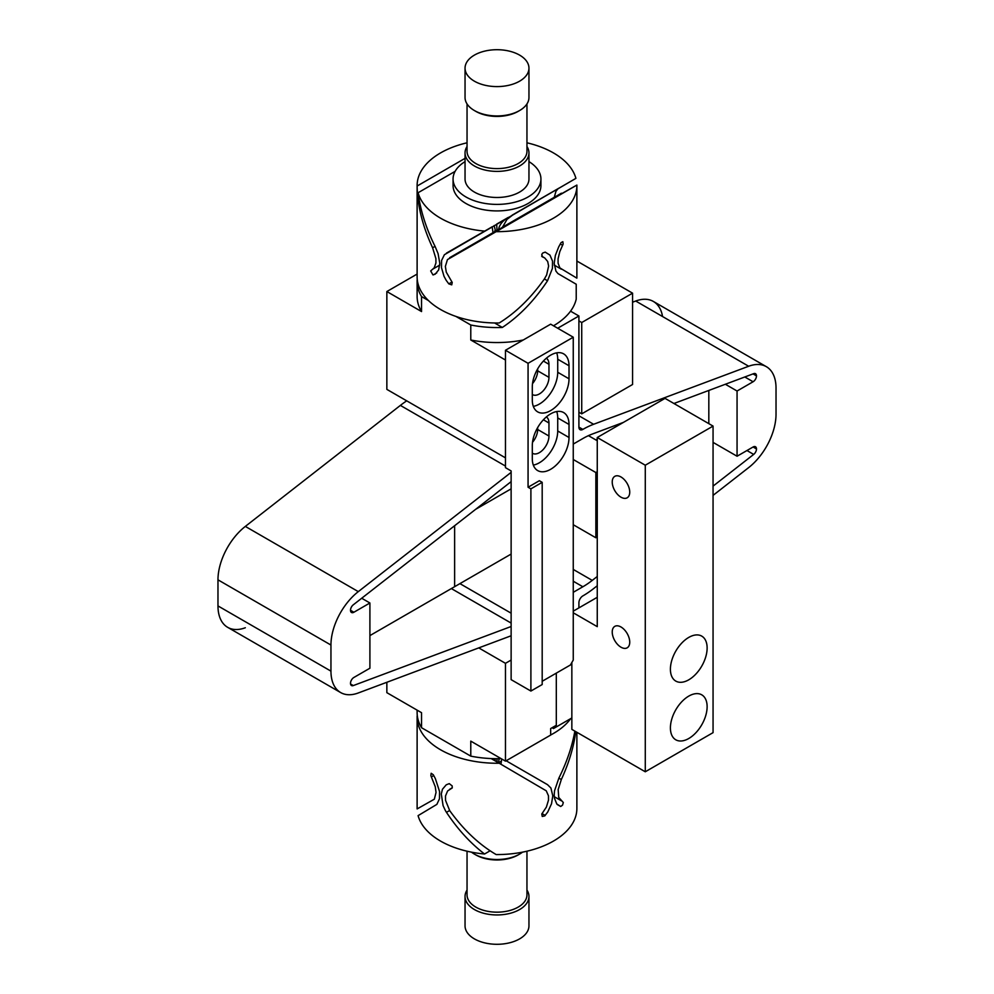 <?xml version="1.0" encoding="UTF-8"?>
<svg xmlns="http://www.w3.org/2000/svg" width="994" height="994" viewBox="0 0 994 994"><rect width="100%" height="100%" fill="white"/><g stroke="black" fill="none" stroke-linecap="round" stroke-linejoin="round"><path stroke-width="1.49" d="M688.767 696.111A25.956 14.985 120 0 0 671.807 718.997A25.956 14.985 120 0 0 675.783 739.797A25.956 14.985 120 0 0 688.767 738.505A25.956 14.985 120 0 0 705.728 715.63A25.956 14.985 120 0 0 701.752 694.831A25.956 14.985 120 0 0 688.767 696.111M688.767 637.415A25.956 14.985 120 0 0 671.807 660.289A25.956 14.985 120 0 0 675.783 681.089A25.956 14.985 120 0 0 688.767 679.809A25.956 14.985 120 0 0 705.728 656.935A25.956 14.985 120 0 0 701.752 636.123A25.956 14.985 120 0 0 688.767 637.415M612.229 632.035A12.388 7.144 60 0 1 614.801 626.369A12.388 7.144 60 0 1 624.331 629.687A12.388 7.144 60 0 1 629.736 642.136A12.388 7.144 60 0 1 627.177 647.815A12.388 7.144 60 0 1 617.634 644.497A12.388 7.144 60 0 1 612.229 632.035M612.229 482.015A12.388 7.144 60 0 1 614.801 476.35A12.388 7.144 60 0 1 624.331 479.667A12.388 7.144 60 0 1 629.736 492.129A12.388 7.144 60 0 1 627.177 497.795A12.388 7.144 60 0 1 617.634 494.478A12.388 7.144 60 0 1 612.229 482.015M571.848 662.526L571.848 729.385L645.28 771.779L645.28 465.217L597.257 437.497L597.257 626.655L573.252 612.789M597.257 597.295L573.252 611.161M645.28 771.779L713.058 732.64L713.058 426.091L665.048 398.37L597.257 437.497M713.058 426.091L645.28 465.217M467.043 142.801A79.88 46.122 -0 0 0 417.12 185.555A79.88 46.122 -0 0 0 417.12 186.027C417.443 205.721 422.612 226.297 432.601 247.767L435.906 258.626L435.931 262.988L434.216 267.796L430.688 270.952L432.949 274.903L435.136 274.22L438.64 269.946L439.808 263.41L438.068 253.569L435.136 246.549C426.091 228.409 420.412 210.467 418.089 192.737L455.115 171.366M465.043 68.151L465.043 97.499A31.957 18.451 -0 0 0 474.411 110.545L475.815 111.353A29.957 17.296 -0 0 0 475.815 111.365L474.411 110.545A31.957 18.451 -0 0 0 519.589 110.545A31.957 18.451 -0 0 0 528.957 97.499L528.957 68.151A31.957 18.451 -0 0 0 519.589 55.105A31.957 18.451 -0 0 0 474.411 55.105A31.957 18.451 -0 0 0 465.043 68.151A31.957 18.451 -0 0 0 474.411 81.197A31.957 18.451 -0 0 0 509.226 85.186A31.957 18.451 -0 0 0 528.957 68.151M475.815 111.365A29.957 17.296 -0 0 0 518.185 111.353L519.589 110.545M467.043 103.923L467.043 151.312A29.957 17.296 -0 0 0 475.815 163.538A29.957 17.296 -0 0 0 508.468 167.29A29.957 17.296 -0 0 0 526.957 151.312L526.957 103.923M467.043 146.516A31.957 18.451 -0 0 0 465.043 152.939A31.957 18.451 -0 0 0 474.411 165.986A31.957 18.451 -0 0 0 509.226 169.986A31.957 18.451 -0 0 0 528.957 152.939A31.957 18.451 -0 0 0 526.957 146.516M465.043 152.939L465.043 179.032A31.957 18.451 -0 0 0 474.411 192.078A31.957 18.451 -0 0 0 509.226 196.079A31.957 18.451 -0 0 0 528.957 179.032L528.957 152.939M465.043 161.624A43.935 25.372 -0 0 0 453.065 179.032L453.065 185.555A43.935 25.372 -0 0 0 465.938 203.484A43.935 25.372 -0 0 0 513.811 208.988A43.935 25.372 -0 0 0 540.935 185.555L540.935 179.032A43.935 25.372 -0 0 0 528.957 161.624M453.065 179.032A43.935 25.372 -0 0 0 465.938 196.961A43.935 25.372 -0 0 0 513.811 202.465A43.935 25.372 -0 0 0 540.935 179.032M417.12 185.555L417.12 276.866A79.88 46.122 -0 0 0 440.516 309.482A79.88 46.122 -0 0 0 499.212 322.975C515.849 312.675 530.908 298.001 544.377 278.954L546.613 275.052L548.626 266.044L547.694 261.497L544.712 257.931L541.991 256.626M494.577 322.963L502.343 327.448C519.241 316.216 534.312 300.648 547.532 280.768L552.415 268.392L552.527 261.087L549.955 255.11L545.209 252.116L542.699 253.06L541.755 254.452L542.525 256.937M502.343 327.448A79.88 46.122 180 0 1 470.783 325.001L470.783 339.998A79.88 46.122 -0 0 0 523.266 339.985M553.472 325.796A79.88 46.122 -0 0 0 576.222 299.119L576.222 284.234L557.957 273.586L555.932 271.113L554.192 263.41L555.36 255.458L558.69 246.922L561.051 242.635L562.84 241.691L563.138 244.064L559.796 251.644L558.069 258.887L558.094 263.199L559.883 267.92L576.855 278.146A79.88 46.122 -0 0 0 576.88 276.866L576.88 185.555A79.88 46.122 -0 0 0 576.88 185.07L512.655 221.401M554.254 197.321L555.957 191.27L557.994 188.798L575.911 178.361A79.88 46.122 -0 0 0 553.484 152.939A79.88 46.122 -0 0 0 526.957 142.801M575.911 178.361L444.405 254.712L441.584 260.465L441.473 267.635L444.045 276.369L446.169 280.296L448.791 283.862L451.761 284.856L452.208 282.42L446.281 272.157L445.362 266.404L447.449 259.596L496.168 231.664A79.88 46.122 -0 0 0 576.88 185.555M484.55 231.105A79.88 46.122 180 0 1 440.516 218.158A79.88 46.122 180 0 1 418.089 192.737M501.734 227.775L497.05 230.409M495.584 231.192L494.142 225.563M496.689 224.097L497 230.372L449.735 257.657M493.024 232.671L492.328 227.862L491.322 227.377L491.955 226.831M513.935 220.606L502.057 227.464M512.183 215.151L558.864 188.201M502.517 227.191L506.977 219.413L513.538 214.369M554.254 265.1L561.312 269.175M494.788 230.77L495.559 231.204M496.168 231.664L576.88 185.07M497 223.923L508.344 217.375C502.579 220.78 499.311 224.855 498.528 229.589M446.468 253.097L491.247 227.328M417.12 281.439L417.12 296.436A79.88 46.122 -0 0 0 421.543 311.569L421.543 296.572A79.88 46.122 180 0 1 417.12 281.439A79.88 46.122 180 0 1 417.219 279.152M421.543 296.572L428.476 300.573M455.935 316.427L470.783 325.001M470.783 339.998L505.474 360.027L505.474 457.861L386.852 389.375L386.852 291.54L421.543 311.569M386.852 291.54L417.12 274.071M465.043 158.357L417.12 186.027M511.127 626.506L353.292 685.574A4.796 2.771 -60 0 1 350.497 683.338A4.796 2.771 -60 0 0 353.292 685.574L350.547 683.984L353.292 685.574L511.127 626.506L353.292 685.574A4.796 2.771 -60 0 1 351.491 685.525A4.796 2.771 -60 0 1 350.497 683.338A4.796 2.771 -60 0 1 353.889 677.461L369.905 668.216L369.905 602.985L353.889 612.242A4.796 2.771 -60 0 1 351.491 612.478A4.796 2.771 -60 0 1 350.497 610.279A4.796 2.771 -60 0 1 353.292 604.812L511.127 481.63L353.292 604.812A4.796 2.771 -60 0 0 350.497 610.279A4.796 2.771 -60 0 1 353.292 604.812L511.127 481.63M713.058 442.38L737.063 456.234L713.058 442.38L737.063 456.234L753.092 446.989A4.796 2.771 -60 0 1 755.49 446.753A4.796 2.771 -60 0 1 756.484 448.94A4.796 2.771 -60 0 1 753.676 454.42L713.058 486.116L753.676 454.42L746.954 450.531L753.676 454.42L713.058 486.116M673.932 403.502L753.676 373.657A4.796 2.771 -60 0 1 756.484 375.894L753.03 373.893L756.484 375.894A4.796 2.771 -60 0 0 753.676 373.657L673.932 403.502L753.676 373.657A4.796 2.771 -60 0 1 755.49 373.694A4.796 2.771 -60 0 1 756.484 375.894A4.796 2.771 -60 0 1 753.092 381.758L737.063 391.015L725.359 384.256M361.704 598.251L369.905 602.985L361.704 598.251L369.905 602.985L353.889 612.242L350.497 610.279A4.796 2.771 -60 0 0 353.889 612.242L350.497 610.279A4.796 2.771 -60 0 0 353.889 612.242L350.497 610.279M753.676 454.42A4.796 2.771 -60 0 0 756.484 448.94L753.092 446.989A4.796 2.771 -60 0 1 756.484 448.94A4.796 2.771 -60 0 0 753.092 446.989L737.063 456.234L737.063 391.015L753.092 381.758L744.804 376.974L753.092 381.758L737.063 391.015L737.063 456.234L753.092 446.989L756.484 448.94A4.796 2.771 -60 0 1 753.676 454.42L746.954 450.531M573.252 592.312L582.857 586.771L573.252 581.217L582.857 586.771L573.252 592.312L582.857 586.771A76.687 44.27 120 0 0 592.25 580.397L597.257 576.483L592.25 580.397L573.252 569.425M623.4 422.4L592.25 434.067A76.687 44.27 -60 0 0 582.857 438.54L573.252 444.082L582.857 438.54A76.687 44.27 -60 0 1 592.25 434.067L623.4 422.4L592.25 434.067A76.687 44.27 -60 0 0 582.857 438.54L573.252 444.082M552.068 727.732L553.484 728.552L552.068 727.732L553.484 728.552L571.848 717.954L553.484 728.552L553.484 726.912M578.906 607.893L578.906 602.749A5.591 3.231 -60 0 1 582.857 595.903A87.87 50.731 -60 0 0 593.617 588.597A87.87 50.731 -60 0 1 582.857 595.903A5.591 3.231 -60 0 0 578.906 602.749A5.591 3.231 -60 0 1 582.857 595.903A87.87 50.731 -60 0 0 593.617 588.597L597.257 585.752M582.857 429.408A87.87 50.731 -60 0 1 593.617 424.276A87.87 50.731 -60 0 0 582.857 429.408A5.591 3.231 -60 0 1 578.906 427.122L582.857 429.408A5.591 3.231 -60 0 1 578.906 427.122L582.857 429.408A5.591 3.231 -60 0 1 580.061 429.681A5.591 3.231 -60 0 1 578.906 427.122L582.857 429.408A87.87 50.731 -60 0 1 593.617 424.276L748.668 366.252A46.78 27.012 -60 0 1 766.337 366.674A46.78 27.012 -60 0 1 776.028 388.082L776.028 414.175A46.78 27.012 -60 0 1 748.668 467.59L713.058 495.385M578.906 427.122L578.906 315.993L557.696 328.231L578.906 315.993L570.544 311.172L578.906 315.993L578.906 427.122L578.906 315.993L557.696 328.231M217.972 579.825L330.952 645.044A46.78 27.012 -60 0 1 358.3 591.629L245.332 526.41A46.78 27.012 -60 0 0 217.972 579.825L217.972 605.918A46.78 27.012 -60 0 0 245.332 627.748A46.78 27.012 -60 0 1 217.972 605.918L217.972 579.825A46.78 27.012 -60 0 1 245.332 526.41A46.78 27.012 -60 0 0 217.972 579.825L330.952 645.044L330.952 671.136A46.78 27.012 -60 0 0 358.3 692.967L511.127 635.775L358.3 692.967A46.78 27.012 -60 0 1 340.644 692.557L227.663 627.326A46.78 27.012 -60 0 1 217.972 605.918L217.972 579.825L330.952 645.044A46.78 27.012 -60 0 1 358.3 591.629L511.127 472.361L358.3 591.629L245.332 526.41L400.383 405.403A87.87 50.731 -60 0 1 406.708 400.843A87.87 50.731 -60 0 0 400.383 405.403A87.87 50.731 -60 0 1 406.708 400.843M340.644 692.557A46.78 27.012 -60 0 1 330.952 671.136L217.972 605.918M632.569 302.201L635.7 301.033A46.78 27.012 -60 0 1 653.356 301.443L766.337 366.674M369.905 635.601L454.631 586.684L369.905 635.601L454.631 586.684L454.631 525.714L454.631 586.684L511.127 554.068L454.631 586.684L454.631 525.714L454.631 586.684L454.631 525.714L454.631 586.684L511.127 554.068M475.617 509.338L511.127 488.849M597.257 439.112L595.853 439.932L588.436 435.645L597.257 440.74L588.436 435.645L595.853 439.932L597.257 439.112L595.853 439.932L588.436 435.645L597.257 440.74M708.821 390.443L708.821 423.643M597.257 471.728L595.853 472.535L597.257 471.728L595.853 472.535L595.853 537.766L573.252 524.72L595.853 537.766L597.257 536.946M595.853 537.766L595.853 472.535L573.252 459.501L595.853 472.535L595.853 537.766L573.252 524.72M576.88 261.024L632.569 293.168L632.569 384.492L581.726 413.839L581.726 322.528L632.569 293.168L576.88 261.024L632.569 293.168L632.569 384.492L581.726 413.839L578.906 412.212L581.726 413.839L581.726 322.528L578.906 320.888L581.726 322.528L632.569 293.168L632.569 384.492L581.726 413.839L581.726 322.528L578.906 320.888M576.88 807.973A79.88 46.122 180 0 1 576.88 808.445A79.88 46.122 180 0 1 496.168 854.567C479.083 844.552 463.602 829.928 449.735 810.706L445.536 800.356L445.498 795.995L447.611 790.963L452.208 787.969L452.195 785.931L449.263 783.632L446.244 784.813L442.454 789.248L441.299 793.982L443.076 805.587L445.374 810.557L446.468 812.346L449.623 810.532M500.976 764.249L501.597 759.578M526.957 851.199L526.957 894.873A29.957 17.296 180 0 1 508.468 910.852A29.957 17.296 180 0 1 475.815 907.1A29.957 17.296 180 0 1 467.043 894.873L467.043 851.199M526.957 890.077A31.957 18.451 180 0 1 528.957 896.501A31.957 18.451 180 0 1 509.226 913.548A31.957 18.451 180 0 1 474.411 909.547A31.957 18.451 180 0 1 465.043 896.501A31.957 18.451 180 0 1 467.043 890.077M475.815 854.915L474.411 854.107L475.815 854.915A29.957 17.296 180 0 0 518.185 854.915L519.589 854.107A31.957 18.451 180 0 1 474.411 854.107L474.411 854.107A31.957 18.451 180 0 1 471.467 852.144M528.957 896.501L528.957 925.849A31.957 18.451 180 0 1 519.589 938.895A31.957 18.451 180 0 1 474.411 938.895A31.957 18.451 180 0 1 465.043 925.849L465.043 896.501M491.123 758.559L499.212 763.23A79.88 46.122 180 0 1 440.516 749.749A79.88 46.122 180 0 1 417.12 717.134A79.88 46.122 180 0 1 417.145 715.854L417.331 715.966M417.12 710.151L417.12 712.561A79.88 46.122 -0 0 0 421.543 727.707L421.543 712.698L386.852 692.669L386.852 682.282M446.468 812.346C457.662 829.244 470.348 843.123 484.55 854.008A79.88 46.122 -0 0 1 440.516 841.061A79.88 46.122 -0 0 1 418.089 815.639L436.875 804.37L439.472 798.741L439.572 791.572L435.372 778.625L433.297 774.748L431.16 773.27L430.849 775.631L435.273 786.751L436.043 792.429L434.341 799.188L417.12 808.93A79.88 46.122 180 0 1 417.12 808.445L417.12 717.134M499.212 763.23L546.265 790.826L548.464 795.784L548.502 800.095L546.377 807.116L541.792 813.987L542.239 816.434L544.737 815.9L547.756 811.999L551.546 803.711L552.776 795.809L550.912 788.006L547.532 784.676L506.132 760.77L547.532 784.676M558.864 778.128L554.528 790.826L554.192 794.989L554.428 798.132L556.802 803.997L560.703 806.494L562.529 805.152L563.312 802.531L558.74 797.424L558.168 789.571L561.312 779.544L558.864 778.128C566.704 762.435 572.047 746.767 574.867 731.124M499.174 758.67L498.416 762.771L500.976 761.329L498.441 762.796M495.459 761.069L494.826 758.67M497 758.683L497 761.951M484.55 854.008L490.092 850.802M575.787 731.659C573.637 747.376 568.817 763.342 561.312 779.544M511.127 660.066L505.474 663.321L505.474 761.155L470.783 741.126L470.783 756.136A79.88 46.122 -0 0 0 501.088 758.633M470.783 756.136L421.543 727.707M570.705 718.612A79.88 46.122 180 0 1 550.664 734.988M505.474 761.155L550.664 735.075L550.664 728.552L556.305 725.285L556.305 673.124M505.474 663.321L478.748 647.889M522.533 852.144A31.957 18.451 180 0 1 519.589 854.107M505.474 467.665L505.474 350.261L528.062 363.307L528.062 487.234L530.895 488.862L530.895 691.054L511.127 679.647L511.127 470.932L505.474 467.665M528.062 363.307L573.252 337.214L550.664 324.168L505.474 350.261M532.511 442.305A13.581 7.84 120 0 0 537.667 429.507L537.667 427.582M537.667 368.873L537.667 370.812A13.581 7.84 120 0 1 532.511 383.609M573.252 337.214L573.252 660.078L570.432 664.974L542.19 681.275M530.895 691.054L542.19 684.543L542.19 482.338L530.895 488.862M569.015 437.497A25.956 14.985 120 0 1 557.684 463.626A25.956 14.985 120 0 1 537.679 470.584A25.956 14.985 120 0 1 532.299 458.694L532.299 445.647A25.956 14.985 120 0 1 543.631 419.53A25.956 14.985 120 0 1 563.648 412.572A25.956 14.985 120 0 1 569.015 424.45L569.015 437.497L557.721 430.974A25.956 14.985 120 0 1 533.331 465.08M569.015 378.801L569.015 365.755A25.956 14.985 120 0 0 563.648 353.864A25.956 14.985 120 0 0 543.631 360.822A25.956 14.985 120 0 0 532.299 386.952L532.299 399.998A25.956 14.985 120 0 0 537.679 411.876A25.956 14.985 120 0 0 557.684 404.918A25.956 14.985 120 0 0 569.015 378.801L557.721 372.278A25.956 14.985 120 0 1 533.331 406.372M542.19 482.338L539.369 480.711L528.062 487.234M532.299 394.469A13.581 7.84 120 0 0 532.573 394.63A13.581 7.84 120 0 0 543.035 390.99A13.581 7.84 120 0 0 548.961 377.335L537.667 370.812M569.015 365.755L557.721 359.232L557.721 372.278M557.721 359.232A25.956 14.985 120 0 0 556.702 352.845M548.961 377.335L548.961 364.289A13.581 7.84 120 0 0 546.377 358.213M532.299 453.165A13.581 7.84 120 0 0 532.573 453.339A13.581 7.84 120 0 0 543.035 449.698A13.581 7.84 120 0 0 548.961 436.031L537.667 429.507M569.015 424.45L557.721 417.927L557.721 430.974M557.721 417.927A25.956 14.985 120 0 0 556.702 411.553M548.961 436.031L548.961 422.984A13.581 7.84 120 0 0 546.377 416.908M753.092 381.758A4.796 2.771 -60 0 0 756.484 375.894A4.796 2.771 -60 0 1 753.092 381.758L744.804 376.974M353.889 677.461L369.905 668.216L353.889 677.461A4.796 2.771 -60 0 0 350.497 683.338A4.796 2.771 -60 0 1 353.889 677.461M573.252 581.217L582.857 586.771A76.687 44.27 120 0 0 592.25 580.397L597.257 576.483M369.905 602.985L369.905 668.216L369.905 602.985L353.889 612.242M776.028 414.175A46.78 27.012 -60 0 1 748.668 467.59A46.78 27.012 -60 0 0 776.028 414.175L776.028 388.082L776.028 414.175M748.668 366.252A46.78 27.012 -60 0 1 776.028 388.082A46.78 27.012 -60 0 0 748.668 366.252L593.617 424.276L578.906 415.778L593.617 424.276L748.668 366.252L635.7 301.033A46.78 27.012 -60 0 1 662.551 316.539A46.78 27.012 -60 0 0 635.7 301.033L748.668 366.252L635.7 301.033M330.952 645.044L330.952 671.136L330.952 645.044A46.78 27.012 -60 0 1 358.3 591.629L511.127 472.361M358.3 591.629L245.332 526.41L400.383 405.403L505.474 466.074M245.332 526.41L400.383 405.403M511.127 635.775L358.3 692.967A46.78 27.012 -60 0 1 330.952 671.136M451.351 588.572L511.127 623.076M511.127 613.186L459.924 583.627M582.857 586.771A76.687 44.27 120 0 0 592.25 580.397M570.544 311.172L578.906 315.993M571.848 717.954L553.484 728.552M737.063 456.234L737.063 391.015M595.853 472.535L573.252 459.501M581.726 322.528L632.569 293.168M581.726 413.839L578.906 412.212M560.256 243.94L562.641 245.319M448.791 283.862L452.009 282.01M433.297 274.916L436.726 272.94M514.146 220.482L561.399 193.196M502.094 227.44L509.052 223.414M547.532 280.768L544.377 278.954M432.601 247.767L435.037 246.363M353.292 685.574L350.547 683.984M593.617 424.276L578.906 415.778M541.991 813.589L545.209 815.44M431.359 776.898L433.744 775.531M560.703 806.494L557.249 804.506M548.961 364.289L543.407 361.071M548.961 422.984L543.407 419.779M432.688 269.175L439.746 265.1M541.68 256.179L544.377 257.732M449.623 257.732L497 230.372M449.623 789.311L452.32 787.757M561.312 800.754L554.254 796.679M576.88 808.445L576.88 732.292"/></g></svg>
